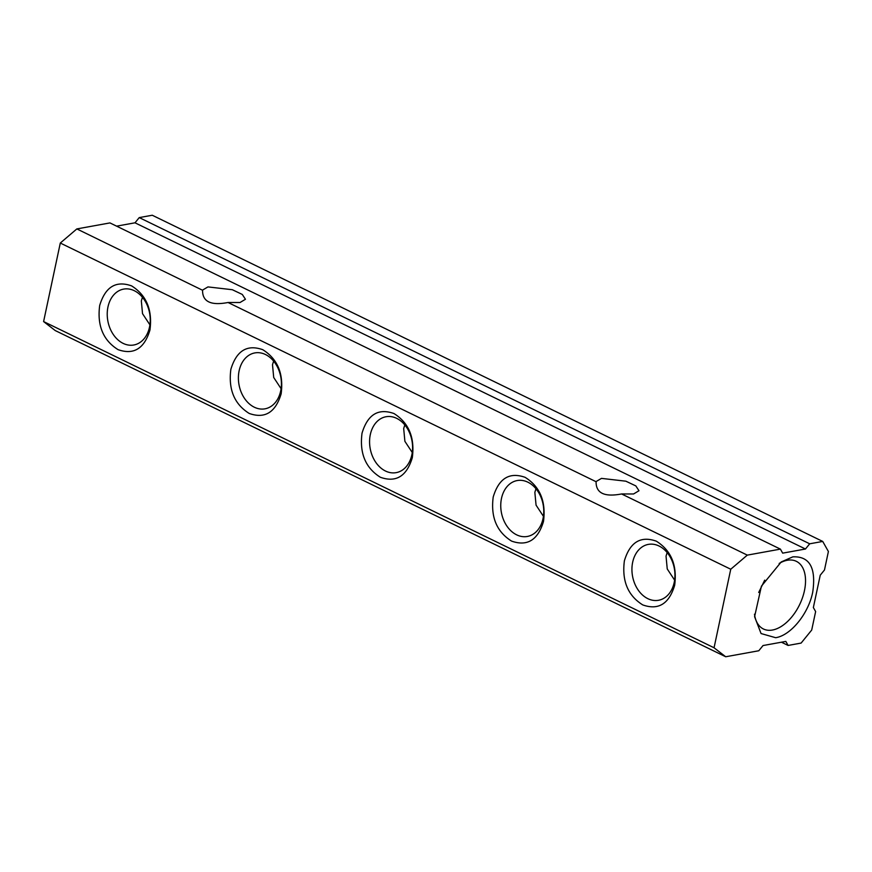 <?xml version="1.0" encoding="UTF-8"?>
<svg xmlns="http://www.w3.org/2000/svg" width="872" height="872" viewBox="0 0 872 872"><rect width="100%" height="100%" fill="white"/><g stroke="black" fill="none" stroke-linecap="round" stroke-linejoin="round"><path stroke-width="1.31" d="M667.145 552.576L666.034 556.173L667.244 568.958L674.612 580.131M535.975 488.756L534.852 492.353L536.062 505.139L543.43 516.311M404.793 424.937L403.682 428.534L404.891 441.319L412.26 452.492M273.623 361.106L272.5 364.714L273.71 377.489L281.078 388.672M142.441 297.287L141.329 300.895L142.528 313.669L149.908 324.842M633.562 493.977L621.583 493.955C604.361 497.258 595.859 493.127 596.088 481.551L601.495 478.379L625.867 481.191L635.83 485.911L638.98 490.74L633.562 493.977M596.056 481.704L228.05 302.497C210.828 305.8 202.337 301.668 202.566 290.093L207.961 286.91L232.334 289.722L242.296 294.453L245.446 299.27L240.029 302.519L228.05 302.497M202.533 290.245L76.845 228.922L109.948 222.916L780.407 549.12L782.674 553.142L805.456 549.011L135.007 222.807L116.597 226.153M674.666 585.276C669.064 603.914 658.425 610.465 642.751 604.917C627.884 595.609 621.758 580.905 624.385 560.816C629.987 542.177 640.637 535.626 656.3 541.163C671.178 550.483 677.293 565.187 674.666 585.276M674.209 582.442A28.405 21.244 79.7 0 1 658.513 600.285A28.405 21.244 79.7 0 1 632.669 562.233A28.405 21.244 79.7 0 1 648.365 544.39A28.405 21.244 79.7 0 1 674.209 582.442M543.496 521.456C537.893 540.095 527.244 546.646 511.581 541.098C496.702 531.778 490.587 517.074 493.214 496.986C498.817 478.357 509.455 471.807 525.129 477.344C539.997 486.663 546.123 501.367 543.496 521.456M543.027 518.622A28.405 21.244 79.7 0 1 527.331 536.465A28.405 21.244 79.7 0 1 501.487 498.413A28.405 21.244 79.7 0 1 517.183 480.559A28.405 21.244 79.7 0 1 543.027 518.622M412.314 457.637C406.712 476.276 396.073 482.816 380.399 477.278C365.532 467.959 359.406 453.255 362.033 433.166C367.635 414.527 378.274 407.987 393.948 413.524C408.826 422.844 414.941 437.548 412.314 457.637M411.857 454.803A28.405 21.244 79.7 0 1 396.15 472.646A28.405 21.244 79.7 0 1 370.317 434.583A28.405 21.244 79.7 0 1 386.013 416.74A28.405 21.244 79.7 0 1 411.857 454.803M281.144 393.817C275.541 412.456 264.892 418.996 249.229 413.459C234.35 404.139 228.235 389.435 230.862 369.347C236.465 350.708 247.103 344.157 262.777 349.705C277.645 359.024 283.771 373.728 281.144 393.817M280.675 390.972A28.405 21.244 79.7 0 1 264.979 408.826A28.405 21.244 79.7 0 1 239.135 370.764A28.405 21.244 79.7 0 1 254.831 352.92A28.405 21.244 79.7 0 1 280.675 390.972M149.962 329.987C144.36 348.626 133.721 355.177 118.047 349.639C103.179 340.32 97.054 325.616 99.681 305.527C105.283 286.888 115.922 280.337 131.596 285.885C146.463 295.205 152.589 309.909 149.962 329.987M149.494 327.153A28.405 21.244 79.7 0 1 133.798 344.996A28.405 21.244 79.7 0 1 107.965 306.944A28.405 21.244 79.7 0 1 123.661 289.101A28.405 21.244 79.7 0 1 149.494 327.153M135.007 222.807L139.237 217.597L152.262 215.242L822.721 541.436L828.4 551.507L824.476 569.994L820.236 575.204L813.358 607.544L815.636 611.566L811.701 630.053L801.117 643.078L788.092 645.443L785.825 641.411L763.033 645.542L758.803 650.752L725.7 656.758L55.241 330.564L43.6 321.572L60.299 243.037L76.845 228.922M754.498 614.182A37.627 21.898 115.9 0 0 763.414 628.985A37.627 21.898 115.9 0 0 772.461 630.031A37.627 21.898 115.9 0 0 802.469 597.767A37.627 21.898 115.9 0 0 796.332 561.317A37.627 21.898 115.9 0 0 787.285 560.271A37.627 21.898 115.9 0 0 779.187 563.443M792.844 556.848L781.225 561.949L761.419 586.169L754.585 616.7L761.071 633.552L775.655 637.705C790.762 635.492 808.529 613.637 812.726 592.11C816.257 567.857 809.63 556.107 792.844 556.848M621.583 493.955L747.304 555.126L780.407 549.12M60.299 243.037L730.747 569.231L747.304 555.126M43.6 321.572L714.059 647.776L730.747 569.231M725.7 656.758L714.059 647.776M788.092 645.443L781.443 642.206M139.237 217.597L809.696 543.801L822.721 541.436M805.456 549.011L809.696 543.801M758.705 592.47L764.711 580.142"/></g></svg>

